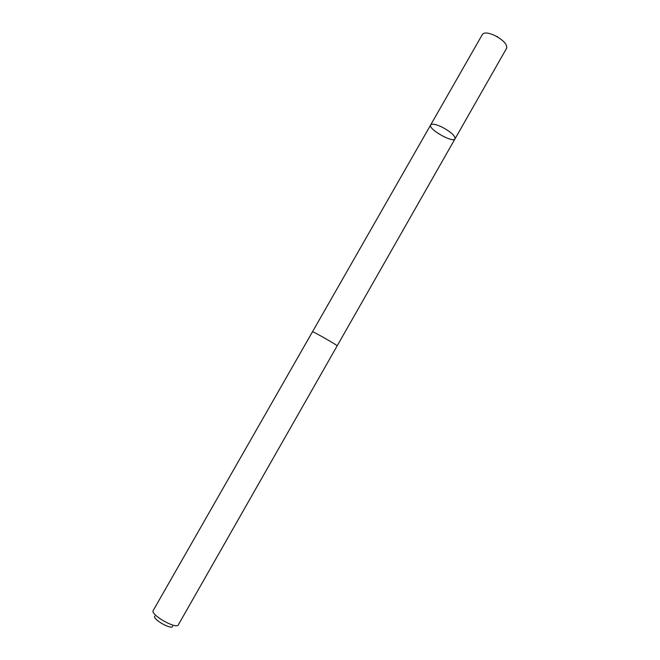 <?xml version="1.0" encoding="UTF-8"?>
<svg xmlns="http://www.w3.org/2000/svg" width="660" height="660" viewBox="0 0 660 660"><rect width="100%" height="100%" fill="white"/><g stroke="black" fill="none" stroke-linecap="round" stroke-linejoin="round"><path stroke-width="0.99" d="M442.249 127.207C450.978 131.975 455.243 135.853 455.037 138.814C453.115 143.393 427.73 128.914 430.683 124.93C432.069 123.461 435.922 124.22 442.249 127.207C450.978 131.975 455.243 135.853 455.037 138.814L506.649 48.18C507.35 44.352 503.341 40.103 494.62 35.409C488.235 32.62 484.176 32.274 482.435 34.361L430.683 124.93C432.069 123.461 435.922 124.22 442.249 127.207M337.161 345.856C338.184 345.634 312.155 330.792 312.477 331.782L153.219 610.492C149.969 614.576 176.476 629.698 178.34 624.822L455.037 138.814M172.689 626.266C171.847 630.308 151.792 618.865 154.844 616.093M497.318 36.828L497.31 36.416M312.502 331.765L430.683 124.93"/></g></svg>
